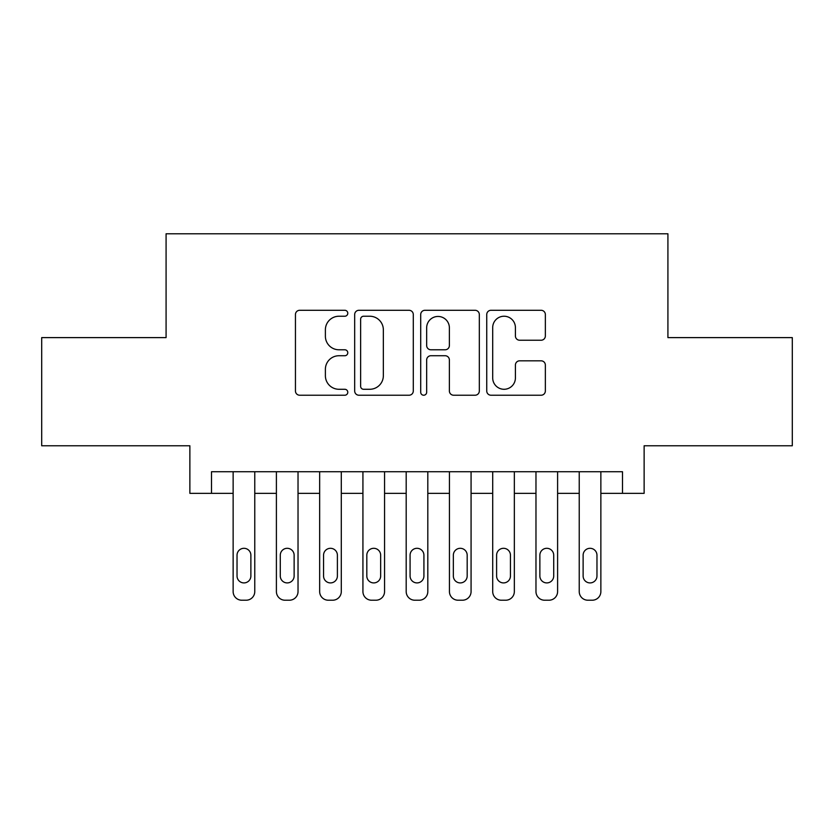<?xml version="1.0" encoding="UTF-8"?>
<svg xmlns="http://www.w3.org/2000/svg" width="834" height="834" viewBox="0 0 834 834"><rect width="100%" height="100%" fill="white"/><g stroke="black" fill="none" stroke-linecap="round" stroke-linejoin="round"><path stroke-width="1.25" d="M347.778 313.261A2.971 2.971 0 0 0 344.807 310.29L299.687 310.29A4.243 4.243 0 0 0 295.444 314.533L295.444 390.969A4.243 4.243 0 0 0 299.687 395.222L344.807 395.222A2.971 2.971 0 0 0 347.778 392.251A2.971 2.971 0 0 0 344.807 389.28L338.969 389.28A13.584 13.584 0 0 1 325.385 375.686L325.385 369.316A13.584 13.584 0 0 1 338.969 355.732L344.807 355.732A2.971 2.971 0 0 0 347.778 352.751A2.971 2.971 0 0 0 344.807 349.78L338.969 349.78A13.584 13.584 0 0 1 325.385 336.196L325.385 329.826A13.584 13.584 0 0 1 338.969 316.232L344.807 316.232A2.971 2.971 0 0 0 347.778 313.261M541.099 340.23A4.243 4.243 0 0 0 545.353 335.977L545.353 314.533A4.243 4.243 0 0 0 541.099 310.29L490.997 310.29A4.243 4.243 0 0 0 486.743 314.533L486.743 390.969A4.243 4.243 0 0 0 490.997 395.222L541.099 395.222A4.243 4.243 0 0 0 545.353 390.969L545.353 365.073A4.243 4.243 0 0 0 541.099 360.82L519.655 360.82A4.243 4.243 0 0 0 515.412 365.073L515.412 377.917A11.363 11.363 0 0 1 504.049 389.28A11.363 11.363 0 0 1 492.696 377.917L492.696 327.595A11.363 11.363 0 0 1 504.049 316.232A11.363 11.363 0 0 1 515.412 327.595L515.412 335.977A4.243 4.243 0 0 0 519.655 340.23L541.099 340.23M622.498 493.353L644.129 493.353L644.129 445.773L792.3 445.773L792.3 337.614L667.919 337.614L667.919 233.781L166.081 233.781L166.081 337.614L41.7 337.614L41.7 445.773L189.871 445.773L189.871 493.353L233.134 493.353L233.134 591.567A8.653 8.653 0 0 0 241.787 600.219L246.113 600.219A8.653 8.653 0 0 0 254.766 591.567L254.766 493.353L276.398 493.353L276.398 591.567A8.653 8.653 0 0 0 285.051 600.219L289.377 600.219A8.653 8.653 0 0 0 298.03 591.567L298.03 493.353L319.662 493.353L319.662 591.567A8.653 8.653 0 0 0 328.315 600.219L332.641 600.219A8.653 8.653 0 0 0 341.294 591.567L341.294 493.353L362.926 493.353L362.926 591.567A8.653 8.653 0 0 0 371.578 600.219L375.905 600.219A8.653 8.653 0 0 0 384.557 591.567L384.557 493.353L406.189 493.353L406.189 591.567A8.653 8.653 0 0 0 414.842 600.219L419.158 600.219A8.653 8.653 0 0 0 427.811 591.567L427.811 493.353L449.443 493.353L449.443 591.567A8.653 8.653 0 0 0 458.095 600.219L462.422 600.219A8.653 8.653 0 0 0 471.074 591.567L471.074 493.353L492.706 493.353L492.706 591.567A8.653 8.653 0 0 0 501.359 600.219L505.685 600.219A8.653 8.653 0 0 0 514.338 591.567L514.338 493.353L535.97 493.353L535.97 591.567A8.653 8.653 0 0 0 544.623 600.219L548.949 600.219A8.653 8.653 0 0 0 557.602 591.567L557.602 493.353L579.234 493.353L579.234 591.567A8.653 8.653 0 0 0 587.887 600.219L592.213 600.219A8.653 8.653 0 0 0 600.866 591.567L600.866 493.353L622.498 493.353L622.498 471.731L211.502 471.731L211.502 493.353M413.289 314.533A4.243 4.243 0 0 0 409.035 310.29L358.933 310.29A4.243 4.243 0 0 0 354.679 314.533L354.679 390.969A4.243 4.243 0 0 0 358.933 395.222L409.035 395.222A4.243 4.243 0 0 0 413.289 390.969L413.289 314.533M424.965 310.29L475.067 310.29A4.243 4.243 0 0 1 479.321 314.533L479.321 390.969A4.243 4.243 0 0 1 475.067 395.222L453.623 395.222A4.243 4.243 0 0 1 449.38 390.969L449.38 359.975A4.243 4.243 0 0 0 445.137 355.732L430.907 355.732A4.243 4.243 0 0 0 426.664 359.975L426.664 392.251A2.971 2.971 0 0 1 423.693 395.222A2.971 2.971 0 0 1 420.711 392.251L420.711 314.533A4.243 4.243 0 0 1 424.965 310.29M363.603 316.232A2.971 2.971 0 0 0 360.632 319.214L360.632 386.298A2.971 2.971 0 0 0 363.603 389.28L369.754 389.28A13.584 13.584 0 0 0 383.348 375.686L383.348 329.826A13.584 13.584 0 0 0 369.754 316.232L363.603 316.232M449.38 327.804A11.363 11.363 0 0 0 438.017 316.451A11.363 11.363 0 0 0 426.664 327.804L426.664 345.537A4.243 4.243 0 0 0 430.907 349.78L445.137 349.78A4.243 4.243 0 0 0 449.38 345.537L449.38 327.804M254.766 471.731L254.766 591.567M233.134 471.731L233.134 591.567M250.878 575.992A6.922 6.922 0 0 1 243.955 582.914A6.922 6.922 0 0 1 237.033 575.992L237.033 555.225A6.922 6.922 0 0 1 243.955 548.303A6.922 6.922 0 0 1 250.878 555.225L250.878 575.992M241.787 600.219L246.113 600.219M298.03 471.731L298.03 591.567M276.398 471.731L276.398 591.567M294.131 575.992A6.922 6.922 0 0 1 287.209 582.914A6.922 6.922 0 0 1 280.287 575.992L280.287 555.225A6.922 6.922 0 0 1 287.209 548.303A6.922 6.922 0 0 1 294.131 555.225L294.131 575.992M285.051 600.219L289.377 600.219M341.294 471.731L341.294 591.567M319.662 471.731L319.662 591.567M337.395 575.992A6.922 6.922 0 0 1 330.472 582.914A6.922 6.922 0 0 1 323.55 575.992L323.55 555.225A6.922 6.922 0 0 1 330.472 548.303A6.922 6.922 0 0 1 337.395 555.225L337.395 575.992M328.315 600.219L332.641 600.219M384.557 471.731L384.557 591.567M362.926 471.731L362.926 591.567M380.658 575.992A6.922 6.922 0 0 1 373.736 582.914A6.922 6.922 0 0 1 366.814 575.992L366.814 555.225A6.922 6.922 0 0 1 373.736 548.303A6.922 6.922 0 0 1 380.658 555.225L380.658 575.992M371.578 600.219L375.905 600.219M427.811 471.731L427.811 591.567M406.189 471.731L406.189 591.567M423.922 575.992A6.922 6.922 0 0 1 417 582.914A6.922 6.922 0 0 1 410.078 575.992L410.078 555.225A6.922 6.922 0 0 1 417 548.303A6.922 6.922 0 0 1 423.922 555.225L423.922 575.992M414.842 600.219L419.158 600.219M471.074 471.731L471.074 591.567M449.443 471.731L449.443 591.567M467.186 575.992A6.922 6.922 0 0 1 460.264 582.914A6.922 6.922 0 0 1 453.342 575.992L453.342 555.225A6.922 6.922 0 0 1 460.264 548.303A6.922 6.922 0 0 1 467.186 555.225L467.186 575.992M458.095 600.219L462.422 600.219M514.338 471.731L514.338 591.567M492.706 471.731L492.706 591.567M510.45 575.992A6.922 6.922 0 0 1 503.527 582.914A6.922 6.922 0 0 1 496.605 575.992L496.605 555.225A6.922 6.922 0 0 1 503.527 548.303A6.922 6.922 0 0 1 510.45 555.225L510.45 575.992M501.359 600.219L505.685 600.219M557.602 471.731L557.602 591.567M535.97 471.731L535.97 591.567M553.713 575.992A6.922 6.922 0 0 1 546.791 582.914A6.922 6.922 0 0 1 539.869 575.992L539.869 555.225A6.922 6.922 0 0 1 546.791 548.303A6.922 6.922 0 0 1 553.713 555.225L553.713 575.992M544.623 600.219L548.949 600.219M600.866 471.731L600.866 591.567M579.234 471.731L579.234 591.567M596.967 575.992A6.922 6.922 0 0 1 590.045 582.914A6.922 6.922 0 0 1 583.122 575.992L583.122 555.225A6.922 6.922 0 0 1 590.045 548.303A6.922 6.922 0 0 1 596.967 555.225L596.967 575.992M587.887 600.219L592.213 600.219"/></g></svg>
